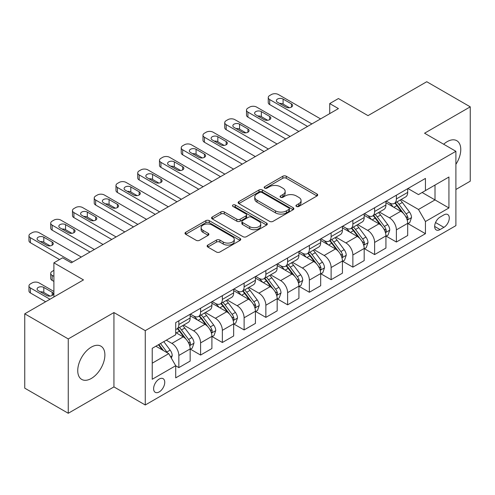 <?xml version="1.0" encoding="UTF-8"?>
<svg xmlns="http://www.w3.org/2000/svg" width="495" height="495" viewBox="0 0 495 495"><rect width="100%" height="100%" fill="white"/><g stroke="black" fill="none" stroke-linecap="round" stroke-linejoin="round"><path stroke-width="0.74" d="M296.449 206.434A1.689 0.978 0 0 0 298.844 206.434L316.992 195.958A2.413 1.392 0 0 0 317.697 194.974A2.413 1.392 0 0 0 316.992 193.984L286.246 176.232A2.413 1.392 0 0 0 282.824 176.232L264.676 186.714A1.689 0.978 0 0 0 264.181 187.401A1.689 0.978 0 0 0 264.676 188.094A1.689 0.978 0 0 0 267.071 188.094L269.416 186.739A7.728 4.461 0 0 1 280.349 186.739L282.911 188.218A7.728 4.461 0 0 1 285.176 191.373A7.728 4.461 0 0 1 282.911 194.529L280.566 195.884A1.689 0.978 0 0 0 280.071 196.577A1.689 0.978 0 0 0 280.566 197.264A1.689 0.978 0 0 0 282.954 197.264L285.306 195.909A7.728 4.461 0 0 1 296.239 195.909L298.801 197.387A7.728 4.461 0 0 1 301.065 200.543A7.728 4.461 0 0 1 298.801 203.699L296.449 205.054A1.689 0.978 0 0 0 295.954 205.747A1.689 0.978 0 0 0 296.449 206.434L296.449 205.054M91.315 378.465A19.194 11.082 120 0 0 103.857 361.548A19.194 11.082 120 0 0 100.912 346.166A19.194 11.082 120 0 0 91.315 347.119A19.194 11.082 120 0 0 78.773 364.035A19.194 11.082 120 0 0 81.718 379.418A19.194 11.082 120 0 0 91.315 378.465M455.895 164.334A19.194 11.082 120 0 0 456.792 140.704A19.194 11.082 120 0 0 447.189 141.65A19.194 11.082 120 0 0 443.656 144.237M159.186 391.929A7.877 4.548 120 0 0 164.328 384.986A7.877 4.548 120 0 0 163.121 378.675A7.877 4.548 120 0 0 159.186 379.065A7.877 4.548 120 0 0 154.038 386.007A7.877 4.548 120 0 0 155.244 392.318A7.877 4.548 120 0 0 159.186 391.929M207.838 245.068A2.413 1.392 0 0 0 207.133 246.058A2.413 1.392 0 0 0 207.838 247.042L216.463 252.023A2.413 1.392 0 0 0 219.879 252.023L240.038 240.384A2.413 1.392 0 0 0 240.743 239.401A2.413 1.392 0 0 0 240.038 238.411L209.292 220.659A2.413 1.392 0 0 0 205.877 220.659L185.718 232.297A2.413 1.392 0 0 0 185.012 233.287A2.413 1.392 0 0 0 185.718 234.271L196.138 240.285A2.413 1.392 0 0 0 199.553 240.285L208.178 235.304A2.413 1.392 0 0 0 208.89 234.321A2.413 1.392 0 0 0 208.178 233.337L203.012 230.348A6.46 3.731 0 0 1 201.119 227.712A6.46 3.731 0 0 1 205.109 224.266A6.46 3.731 0 0 1 212.151 225.077L232.396 236.758A6.46 3.731 0 0 1 234.284 239.401A6.46 3.731 0 0 1 230.299 242.847A6.46 3.731 0 0 1 223.257 242.036L219.879 240.087A2.413 1.392 0 0 0 216.463 240.087L207.838 245.068L207.838 247.042M455.895 189.48L470.25 181.189L470.25 106.84L426.746 81.725L368.014 115.632L338.425 98.548L329.726 103.573L338.425 108.597L71.299 262.82L62.599 257.796L53.899 262.82L53.899 296.981M68.254 338.927L68.254 413.275L113.937 386.904L113.937 312.555L68.254 338.927L24.75 313.811L83.482 279.904L53.899 262.82M113.937 312.555L145.264 330.641L455.895 151.297L455.895 225.646L145.264 404.99L145.264 330.641M470.25 106.84L424.568 133.211L455.895 151.297M269.589 221.352A2.413 1.392 0 0 0 273.005 221.352L293.164 209.713A2.413 1.392 0 0 0 293.869 208.729A2.413 1.392 0 0 0 293.164 207.745L262.412 189.993A2.413 1.392 0 0 0 258.996 189.993L238.844 201.626A2.413 1.392 0 0 0 238.132 202.616A2.413 1.392 0 0 0 238.844 203.6L269.589 221.352M233.628 206.799A1.689 0.978 0 0 1 235.342 207.04L235.342 205.029L266.601 223.078A2.413 1.392 0 0 1 267.306 224.062A2.413 1.392 0 0 1 266.601 225.052L246.442 236.684A2.413 1.392 0 0 1 243.026 236.684L212.281 218.939L212.281 216.965A2.413 1.392 0 0 0 211.575 217.949A2.413 1.392 0 0 0 212.281 218.939M212.281 216.965L220.906 211.984A2.413 1.392 0 0 1 224.322 211.984L236.789 219.18A2.413 1.392 0 0 0 240.211 219.18L245.928 215.876A2.413 1.392 0 0 0 246.64 214.892A2.413 1.392 0 0 0 245.928 213.908L232.947 206.409A1.689 0.978 0 0 1 232.452 205.722A1.689 0.978 0 0 1 233.498 204.819A1.689 0.978 0 0 1 235.342 205.029M68.254 413.275L24.75 388.16L24.75 313.811M443.885 214.898L440.055 217.107A7.629 4.405 120 0 0 435.074 223.833A7.629 4.405 120 0 0 436.243 229.946A7.629 4.405 120 0 0 440.055 229.569L443.885 227.353A7.629 4.405 120 0 0 448.872 220.634A7.629 4.405 120 0 0 447.703 214.521A7.629 4.405 120 0 0 443.885 214.898M407.948 188.521L418.479 194.603L425.44 190.581L425.44 178.423L175.713 322.604L175.713 334.762L152.225 348.325L152.225 379.269L175.713 365.706L175.713 377.864L425.44 233.683L425.44 221.531L418.479 209.472L401.173 199.479M425.44 190.581L448.934 177.018L448.934 207.962L425.44 221.531M113.937 386.904L145.264 404.99M329.726 103.573L329.726 113.621M422.13 192.493L435.012 199.924L435.012 185.056L448.934 177.018M418.479 209.472L435.012 199.924L448.934 207.962M152.225 363.194L168.752 353.647L155.875 346.215M175.713 365.805L178.85 367.612L178.85 355.46A9.844 5.686 -120 0 0 171.889 343.4L166.32 340.183M178.85 367.612L190.16 361.084L190.16 348.925A9.844 5.686 -120 0 0 183.2 336.872L175.713 332.547M190.42 349.179L200.599 355.057L200.599 342.899A9.844 5.686 -120 0 0 193.638 330.839L183.645 325.073M200.599 355.057L211.91 348.523L211.91 336.365A9.844 5.686 -120 0 0 204.949 324.312L190.16 315.773M212.176 336.619L222.354 342.497L222.354 330.338A9.844 5.686 -120 0 0 215.393 318.285L205.4 312.512M222.354 342.497L233.665 335.963L233.665 323.81A9.844 5.686 -120 0 0 226.704 311.751L211.91 303.212M233.925 324.058L244.109 329.936L244.109 317.778A9.844 5.686 -120 0 0 237.148 305.724L227.149 299.951M244.109 329.936L255.42 323.408L255.42 311.25A9.844 5.686 -120 0 0 248.459 299.19L233.665 290.652M255.68 311.504L265.858 317.375L265.858 305.223A9.844 5.686 -120 0 0 258.897 293.164L248.905 287.397M265.858 317.375L277.169 310.848L277.169 298.689A9.844 5.686 -120 0 0 270.208 286.636L255.42 278.091M277.429 298.943L287.614 304.821L287.614 292.663A9.844 5.686 -120 0 0 280.653 280.603L270.66 274.836M287.614 304.821L298.924 298.287L298.924 286.129A9.844 5.686 -120 0 0 291.963 274.075L277.169 265.537M299.184 286.382L309.363 292.26L309.363 280.102A9.844 5.686 -120 0 0 302.402 268.049L292.409 262.276M309.363 292.26L320.68 285.733L320.68 273.574A9.844 5.686 -120 0 0 313.719 261.515L298.924 252.976M320.939 273.822L331.118 279.7L331.118 267.541A9.844 5.686 -120 0 0 324.157 255.488L314.164 249.715M331.118 279.7L342.429 273.172L342.429 261.014A9.844 5.686 -120 0 0 335.468 248.954L320.68 240.415M342.689 261.267L352.873 267.145L352.873 254.987A9.844 5.686 -120 0 0 345.912 242.927L335.913 237.161M352.873 267.145L364.184 260.611L364.184 248.453A9.844 5.686 -120 0 0 357.223 236.4L342.429 227.861M364.444 248.707L374.622 254.585L374.622 242.426A9.844 5.686 -120 0 0 367.661 230.367L357.668 224.6M374.622 254.585L385.933 248.051L385.933 235.898A9.844 5.686 -120 0 0 378.972 223.839L364.184 215.3M386.199 236.146L396.377 242.024L396.377 229.866A9.844 5.686 -120 0 0 389.417 217.812L379.424 212.039M396.377 242.024L407.688 235.496L407.688 223.338A9.844 5.686 -120 0 0 400.727 211.278L385.933 202.74M386.199 201.081L389.417 202.944A9.844 5.686 -120 0 0 394.336 203.426A9.844 5.686 -120 0 0 396.377 198.922L396.377 195.203M364.444 213.642L367.661 215.498A9.844 5.686 -120 0 0 372.587 215.987A9.844 5.686 -120 0 0 374.622 211.483L374.622 207.764M342.689 226.203L345.912 228.059A9.844 5.686 -120 0 0 350.831 228.548A9.844 5.686 -120 0 0 352.873 224.037L352.873 220.325M320.939 238.757L324.157 240.62A9.844 5.686 -120 0 0 329.082 241.102A9.844 5.686 -120 0 0 331.118 236.598L331.118 232.879M299.184 251.318L302.402 253.174A9.844 5.686 -120 0 0 307.327 253.663A9.844 5.686 -120 0 0 309.363 249.158L309.363 245.44M277.429 263.878L280.653 265.735A9.844 5.686 -120 0 0 285.572 266.223A9.844 5.686 -120 0 0 287.614 261.719L287.614 258M255.68 276.433L258.897 278.295A9.844 5.686 -120 0 0 263.823 278.784A9.844 5.686 -120 0 0 265.858 274.273L265.858 270.561M233.925 288.993L237.148 290.856A9.844 5.686 -120 0 0 242.067 291.338A9.844 5.686 -120 0 0 244.109 286.834L244.109 283.115M212.176 301.554L215.393 303.41A9.844 5.686 -120 0 0 220.312 303.899A9.844 5.686 -120 0 0 222.354 299.395L222.354 295.676M190.42 314.115L193.638 315.971A9.844 5.686 -120 0 0 198.563 316.46A9.844 5.686 -120 0 0 200.599 311.955L200.599 308.237M407.948 223.585L425.44 233.683M394.336 203.426L405.653 196.899A9.844 5.686 -120 0 0 407.688 192.394L407.688 188.675M372.587 215.987L383.897 209.459A9.844 5.686 -120 0 0 385.933 204.949L385.933 201.23M350.831 228.548L362.142 222.014A9.844 5.686 -120 0 0 364.184 217.509L364.184 213.791M329.082 241.102L340.393 234.574A9.844 5.686 -120 0 0 342.429 230.07L342.429 226.351M307.327 253.663L318.638 247.135A9.844 5.686 -120 0 0 320.68 242.624L320.68 238.912M285.572 266.223L296.882 259.689A9.844 5.686 -120 0 0 298.924 255.185L298.924 251.466M263.823 278.784L275.133 272.25A9.844 5.686 -120 0 0 277.169 267.746L277.169 264.027M242.067 291.338L253.378 284.811A9.844 5.686 -120 0 0 255.42 280.306L255.42 276.587M220.312 303.899L231.629 297.371A9.844 5.686 -120 0 0 233.665 292.861L233.665 289.148M198.563 316.46L209.874 309.926A9.844 5.686 -120 0 0 211.91 305.421L211.91 301.703M175.713 329.416A9.844 5.686 -120 0 0 176.808 329.02L188.119 322.486A9.844 5.686 -120 0 0 190.16 317.982L190.16 314.263M176.808 329.02A9.844 5.686 -120 0 0 178.85 324.51L178.85 320.791M168.752 353.647L175.713 365.706M297.124 206.675L298.801 205.71A7.728 4.461 0 0 0 301.065 202.554L301.065 200.543M285.176 191.373L285.176 193.384A7.728 4.461 0 0 1 282.911 196.54L281.24 197.505M316.961 195.977L286.246 178.243A2.413 1.392 0 0 0 282.824 178.243L265.351 188.329M293.127 209.731L262.412 191.998A2.413 1.392 0 0 0 258.996 191.998L238.875 203.618M288.888 209.416A1.689 0.978 0 0 0 289.383 208.729A1.689 0.978 0 0 0 288.888 208.036L261.904 192.456A1.689 0.978 0 0 0 259.51 192.456L257.035 193.885A7.728 4.461 0 0 0 254.77 197.041A7.728 4.461 0 0 0 257.035 200.197L275.48 210.851A7.728 4.461 0 0 0 286.413 210.851L288.888 209.416L288.888 211.427A1.689 0.978 0 0 0 289.383 210.74L289.383 208.729M254.77 197.041L254.77 199.052A7.728 4.461 0 0 0 257.035 202.208L257.035 200.197M288.888 211.427L286.413 212.856A7.728 4.461 0 0 1 275.48 212.856L257.035 202.208M212.312 218.957L220.906 213.995L220.906 211.984M246.64 214.892L246.64 216.903A2.413 1.392 0 0 1 245.928 217.887L240.211 221.191A2.413 1.392 0 0 1 236.789 221.191L224.322 213.995A2.413 1.392 0 0 0 220.906 213.995M235.342 207.04L266.57 225.07M249.734 226.654A6.46 3.731 0 0 0 256.775 227.459A6.46 3.731 0 0 0 260.76 224.012A6.46 3.731 0 0 0 258.873 221.376L251.738 217.262A2.413 1.392 0 0 0 248.323 217.262L242.6 220.566A2.413 1.392 0 0 0 241.894 221.55A2.413 1.392 0 0 0 242.6 222.533L249.734 226.654L249.734 228.665A6.46 3.731 0 0 0 256.775 229.47A6.46 3.731 0 0 0 260.76 226.023L260.76 224.012M241.894 221.55L241.894 223.561A2.413 1.392 0 0 0 242.6 224.544L242.6 222.533M249.734 228.665L242.6 224.544M234.284 239.401L234.284 241.412A6.46 3.731 0 0 1 230.299 244.858A6.46 3.731 0 0 1 223.257 244.047L219.879 242.098A2.413 1.392 0 0 0 216.463 242.098L207.869 247.061M201.119 227.712L201.119 229.723A6.46 3.731 0 0 0 203.012 232.359L203.012 230.348M208.147 235.323L203.012 232.359M240.007 240.403L209.292 222.67A2.413 1.392 0 0 0 205.877 222.67L185.749 234.29M407.688 223.74L409.78 222.533L411.518 217.509A6.522 3.768 -120 0 0 409.433 211.953L402.324 202.461A18.829 10.871 -120 0 0 400.269 200.005M393.197 206.935A18.829 10.871 -120 0 0 389.342 202.901M407.094 219.743L407.855 218.926L407.998 217.788A6.522 3.768 -120 0 0 406.129 213.865L399.019 204.373A18.829 10.871 -120 0 0 396.965 201.911M395.214 202.925A15.63 9.021 60 0 1 397.776 205.84L403.796 213.871M394.874 203.117A18.829 10.871 60 0 1 396.928 205.58L401.655 211.891M311.887 123.917L269.688 99.557A4.919 2.84 0 0 1 268.247 97.546A4.919 2.84 0 0 1 269.688 95.535L271.427 94.533A4.919 2.84 0 0 1 278.388 94.533L320.587 118.899M268.247 97.546L268.247 102.57A4.919 2.84 180 0 0 269.688 104.581L307.537 126.429M277.522 102.267A3.935 2.271 180 0 1 276.365 100.658A3.935 2.271 180 0 1 278.796 98.561A3.935 2.271 180 0 1 283.091 99.056L291.444 103.876A3.935 2.271 180 0 1 292.594 105.484A3.935 2.271 180 0 1 290.163 107.582A3.935 2.271 180 0 1 285.875 107.093L277.522 102.267M279.57 103.449A3.935 2.271 180 0 1 283.091 104.074L289.389 107.718M385.933 236.301L388.024 235.094L389.763 230.07A6.522 3.768 -120 0 0 387.684 224.513L380.575 215.022A18.829 10.871 -120 0 0 378.52 212.565M371.448 219.489A18.829 10.871 -120 0 0 367.593 215.461M385.339 232.304L386.1 231.487L386.242 230.348A6.522 3.768 -120 0 0 384.374 226.425L377.264 216.934A18.829 10.871 -120 0 0 375.21 214.471M373.459 215.486A15.63 9.021 60 0 1 376.027 218.4L382.041 226.432M373.125 215.678A18.829 10.871 60 0 1 375.179 218.14L379.906 224.445M364.184 248.855L366.269 247.649L368.008 242.624A6.522 3.768 -120 0 0 365.929 237.074L358.819 227.582A18.829 10.871 -120 0 0 356.765 225.12M349.693 232.05A18.829 10.871 -120 0 0 345.838 228.016M363.59 244.864L364.345 244.041L364.487 242.903A6.522 3.768 -120 0 0 362.625 238.98L355.515 229.488A18.829 10.871 -120 0 0 353.461 227.032M351.704 228.04A15.63 9.021 60 0 1 354.272 230.961L360.286 238.992M351.37 228.238A18.829 10.871 60 0 1 353.424 230.695L358.151 237.006M342.429 261.416L344.52 260.209L346.259 255.185A6.522 3.768 -120 0 0 344.173 249.635L337.064 240.143A18.829 10.871 -120 0 0 335.01 237.68M327.938 244.61A18.829 10.871 -120 0 0 324.083 240.576M341.835 257.419L342.596 256.602L342.738 255.463A6.522 3.768 -120 0 0 340.869 251.54L333.76 242.049A18.829 10.871 -120 0 0 331.706 239.586M329.955 240.601A15.63 9.021 60 0 1 332.516 243.515L338.537 251.553M329.614 240.793A18.829 10.871 60 0 1 331.669 243.255L336.396 249.567M290.138 136.478L247.933 112.111A4.919 2.84 0 0 1 246.491 110.107A4.919 2.84 0 0 1 247.933 108.096L249.678 107.093A4.919 2.84 0 0 1 256.639 107.093L298.838 131.453M246.491 110.107L246.491 115.131A4.919 2.84 180 0 0 247.933 117.136L285.782 138.99M255.767 114.828A3.935 2.271 180 0 1 254.616 113.219A3.935 2.271 180 0 1 257.041 111.121A3.935 2.271 180 0 1 261.335 111.61L269.688 116.436A3.935 2.271 180 0 1 270.839 118.045A3.935 2.271 180 0 1 268.408 120.143A3.935 2.271 180 0 1 264.12 119.648L255.767 114.828M257.815 116.009A3.935 2.271 180 0 1 261.335 116.634L267.64 120.273M268.383 149.038L226.184 124.672A4.919 2.84 0 0 1 224.742 122.661A4.919 2.84 0 0 1 226.184 120.656L227.923 119.648A4.919 2.84 0 0 1 234.884 119.648L277.082 144.014M224.742 122.661L224.742 127.685A4.919 2.84 180 0 0 226.184 129.696L264.033 151.55M234.011 127.388A3.935 2.271 180 0 1 232.86 125.779A3.935 2.271 180 0 1 235.292 123.676A3.935 2.271 180 0 1 239.58 124.171L247.933 128.991A3.935 2.271 180 0 1 249.09 130.6A3.935 2.271 180 0 1 246.659 132.703A3.935 2.271 180 0 1 242.364 132.208L234.011 127.388M236.059 128.57A3.935 2.271 180 0 1 239.58 129.195L245.885 132.833M246.628 161.599L204.429 137.233A4.919 2.84 0 0 1 202.987 135.222A4.919 2.84 0 0 1 204.429 133.211L206.167 132.208A4.919 2.84 0 0 1 213.128 132.208L255.333 156.575M202.987 135.222L202.987 140.246A4.919 2.84 180 0 0 204.429 142.257L242.278 164.111M212.262 139.943A3.935 2.271 180 0 1 211.105 138.34A3.935 2.271 180 0 1 213.537 136.236A3.935 2.271 180 0 1 217.831 136.731L226.184 141.551A3.935 2.271 180 0 1 227.335 143.16A3.935 2.271 180 0 1 224.903 145.258A3.935 2.271 180 0 1 220.615 144.769L212.262 139.943M214.31 141.125A3.935 2.271 180 0 1 217.831 141.756L224.136 145.394M320.68 273.976L322.765 272.77L324.503 267.746A6.522 3.768 -120 0 0 322.424 262.189L315.315 252.697A18.829 10.871 -120 0 0 313.261 250.241M306.188 257.171A18.829 10.871 -120 0 0 302.334 253.137M320.086 269.979L320.84 269.162L320.983 268.024A6.522 3.768 -120 0 0 319.114 264.101L312.005 254.609A18.829 10.871 -120 0 0 309.95 252.147M308.199 253.162A15.63 9.021 60 0 1 310.767 256.076L316.781 264.107M307.865 253.353A18.829 10.871 60 0 1 309.92 255.816L314.647 262.127M224.879 174.153L182.674 149.793A4.919 2.84 0 0 1 181.232 147.782A4.919 2.84 0 0 1 182.674 145.771L184.418 144.769A4.919 2.84 0 0 1 191.379 144.769L233.578 169.129M181.232 147.782L181.232 152.806A4.919 2.84 180 0 0 182.674 154.817L220.529 176.666M190.507 152.503A3.935 2.271 180 0 1 189.356 150.895A3.935 2.271 180 0 1 191.788 148.797A3.935 2.271 180 0 1 196.076 149.286L204.429 154.112A3.935 2.271 180 0 1 205.58 155.721A3.935 2.271 180 0 1 203.154 157.818A3.935 2.271 180 0 1 198.86 157.323L190.507 152.503M192.555 153.685A3.935 2.271 180 0 1 196.076 154.31L202.381 157.954M298.924 286.531L301.01 285.33L302.754 280.306A6.522 3.768 -120 0 0 300.669 274.75L293.56 265.258A18.829 10.871 -120 0 0 291.506 262.796M284.433 269.726A18.829 10.871 -120 0 0 280.578 265.691M298.33 282.54L299.085 281.717L299.234 280.585A6.522 3.768 -120 0 0 297.365 276.662L290.256 267.17A18.829 10.871 -120 0 0 288.201 264.707M286.45 265.716A15.63 9.021 60 0 1 289.012 268.637L295.032 276.668M286.11 265.914A18.829 10.871 60 0 1 288.164 268.37L292.892 274.682M203.123 186.714L160.924 162.348A4.919 2.84 0 0 1 159.483 160.343A4.919 2.84 0 0 1 160.924 158.332L162.663 157.323A4.919 2.84 0 0 1 169.624 157.323L211.823 181.69M159.483 160.343L159.483 165.367A4.919 2.84 180 0 0 160.924 167.372L198.773 189.226M168.752 165.064A3.935 2.271 180 0 1 167.601 163.455A3.935 2.271 180 0 1 170.033 161.358A3.935 2.271 180 0 1 174.32 161.846L182.674 166.673A3.935 2.271 180 0 1 183.831 168.275A3.935 2.271 180 0 1 181.399 170.379A3.935 2.271 180 0 1 177.105 169.884L168.752 165.064M170.806 166.246A3.935 2.271 180 0 1 174.32 166.871L180.626 170.509M277.169 299.091L279.26 297.885L280.999 292.861A6.522 3.768 -120 0 0 278.92 287.31L271.805 277.819A18.829 10.871 -120 0 0 269.75 275.356M262.678 282.286A18.829 10.871 -120 0 0 258.829 278.252M276.575 295.1L277.336 294.278L277.478 293.139A6.522 3.768 -120 0 0 275.61 289.216L268.5 279.724A18.829 10.871 -120 0 0 266.446 277.268M264.695 278.277A15.63 9.021 60 0 1 267.257 281.197L273.277 289.228M264.361 278.475A18.829 10.871 60 0 1 266.415 280.931L271.142 287.242M255.42 311.652L257.505 310.445L259.244 305.421A6.522 3.768 -120 0 0 257.165 299.871L250.055 290.379A18.829 10.871 -120 0 0 248.001 287.917M240.929 294.847A18.829 10.871 -120 0 0 237.074 290.812M254.826 307.655L255.581 306.838L255.723 305.7A6.522 3.768 -120 0 0 253.861 301.777L246.745 292.285A18.829 10.871 -120 0 0 244.691 289.822M242.94 290.837A15.63 9.021 60 0 1 245.508 293.752L251.522 301.783M242.606 291.029A18.829 10.871 60 0 1 244.66 293.492L249.387 299.803M233.665 324.213L235.756 323.006L237.495 317.982A6.522 3.768 -120 0 0 235.41 312.425L228.3 302.934A18.829 10.871 -120 0 0 226.246 300.477M219.174 307.407A18.829 10.871 -120 0 0 215.319 303.373M233.071 320.216L233.832 319.399L233.974 318.26A6.522 3.768 -120 0 0 232.106 314.337L224.996 304.846A18.829 10.871 -120 0 0 222.942 302.383M221.191 303.398A15.63 9.021 60 0 1 223.752 306.312L229.773 314.344M220.85 303.59A18.829 10.871 60 0 1 222.905 306.052L227.632 312.357M211.91 336.767L214.001 335.567L215.74 330.542A6.522 3.768 -120 0 0 213.661 324.986L206.551 315.494A18.829 10.871 -120 0 0 204.497 313.032M197.425 319.962A18.829 10.871 -120 0 0 193.57 315.928M211.315 332.776L212.077 331.953L212.219 330.815A6.522 3.768 -120 0 0 210.35 326.898L203.241 317.4A18.829 10.871 -120 0 0 201.187 314.944M199.435 315.952A15.63 9.021 60 0 1 202.003 318.873L208.018 326.904M199.101 316.15A18.829 10.871 60 0 1 201.156 318.607L205.883 324.918M181.368 199.275L139.169 174.908A4.919 2.84 0 0 1 137.728 172.897A4.919 2.84 0 0 1 139.169 170.893L140.908 169.884A4.919 2.84 0 0 1 147.869 169.884L190.074 194.25M137.728 172.897L137.728 177.922A4.919 2.84 180 0 0 139.169 179.933L177.018 201.787M147.003 177.625A3.935 2.271 180 0 1 145.846 176.016A3.935 2.271 180 0 1 148.277 173.912A3.935 2.271 180 0 1 152.571 174.407L160.924 179.227A3.935 2.271 180 0 1 162.075 180.836A3.935 2.271 180 0 1 159.644 182.94A3.935 2.271 180 0 1 155.356 182.445L147.003 177.625M149.051 178.806A3.935 2.271 180 0 1 152.571 179.431L158.876 183.07M159.619 211.829L117.42 187.469A4.919 2.84 0 0 1 115.978 185.458A4.919 2.84 0 0 1 117.42 183.447L119.159 182.445A4.919 2.84 0 0 1 126.12 182.445L168.319 206.811M115.978 185.458L115.978 190.482A4.919 2.84 180 0 0 117.42 192.493L155.269 214.341M125.247 190.179A3.935 2.271 180 0 1 124.097 188.57A3.935 2.271 180 0 1 126.528 186.473A3.935 2.271 180 0 1 130.816 186.968L139.169 191.788A3.935 2.271 180 0 1 140.326 193.397A3.935 2.271 180 0 1 137.895 195.494A3.935 2.271 180 0 1 133.601 195.005L125.247 190.179M127.295 191.361A3.935 2.271 180 0 1 130.816 191.992L137.121 195.63M137.864 224.39L95.665 200.029A4.919 2.84 0 0 1 94.223 198.019A4.919 2.84 0 0 1 95.665 196.008L97.404 195.005A4.919 2.84 0 0 1 104.365 195.005L146.563 219.365M94.223 198.019L94.223 203.043A4.919 2.84 180 0 0 95.665 205.048L133.514 226.902M103.498 202.74A3.935 2.271 180 0 1 102.341 201.131A3.935 2.271 180 0 1 104.773 199.033A3.935 2.271 180 0 1 109.067 199.522L117.42 204.348A3.935 2.271 180 0 1 118.571 205.957A3.935 2.271 180 0 1 116.139 208.055A3.935 2.271 180 0 1 111.851 207.56L103.498 202.74M105.546 203.921A3.935 2.271 180 0 1 109.067 204.546L115.366 208.191M116.115 236.95L73.91 212.584A4.919 2.84 0 0 1 72.468 210.579A4.919 2.84 0 0 1 73.91 208.568L75.655 207.56A4.919 2.84 0 0 1 82.616 207.56L124.814 231.926M72.468 210.579L72.468 215.597A4.919 2.84 180 0 0 73.91 217.608L111.759 239.462M81.743 215.3A3.935 2.271 180 0 1 80.592 213.692A3.935 2.271 180 0 1 83.018 211.588A3.935 2.271 180 0 1 87.312 212.083L95.665 216.909A3.935 2.271 180 0 1 96.816 218.512A3.935 2.271 180 0 1 94.384 220.615A3.935 2.271 180 0 1 90.096 220.12L81.743 215.3M83.791 216.482A3.935 2.271 180 0 1 87.312 217.107L93.617 220.745M190.16 349.328L192.246 348.121L193.984 343.097A6.522 3.768 -120 0 0 191.905 337.547L184.796 328.055A18.829 10.871 -120 0 0 182.742 325.592M53.899 276.383L52.161 275.381L52.161 280.405A4.919 2.84 180 0 1 50.719 278.394L50.719 273.37A4.919 2.84 -0 0 0 52.161 275.381M53.899 281.408L52.161 280.405M189.566 345.331L190.321 344.514L190.464 343.375A6.522 3.768 -120 0 0 188.601 339.452L181.492 329.961A18.829 10.871 -120 0 0 179.438 327.504M177.68 328.513A15.63 9.021 60 0 1 180.248 331.427L186.262 339.465M177.346 328.705A18.829 10.871 60 0 1 179.4 331.167L184.128 337.479M53.899 270.357L52.161 271.365A4.919 2.84 -0 0 0 50.719 273.37M94.359 249.511L52.161 225.145A4.919 2.84 0 0 1 50.719 223.134A4.919 2.84 0 0 1 52.161 221.129L53.899 220.12A4.919 2.84 0 0 1 60.86 220.12L103.059 244.487M50.719 223.134L50.719 228.158A4.919 2.84 180 0 0 52.161 230.169L90.01 252.023M59.988 227.855A3.935 2.271 180 0 1 58.837 226.252A3.935 2.271 180 0 1 61.269 224.148A3.935 2.271 180 0 1 65.557 224.643L73.91 229.463A3.935 2.271 180 0 1 75.067 231.072A3.935 2.271 180 0 1 72.635 233.176A3.935 2.271 180 0 1 68.341 232.681L59.988 227.855M62.036 229.043A3.935 2.271 180 0 1 65.557 229.668L71.862 233.306M171.363 358.17L172.235 355.657A6.522 3.768 -120 0 0 170.15 350.101L163.808 341.637M49.983 299.24L30.405 287.942A4.919 2.84 -0 0 1 28.964 285.931A4.919 2.84 -0 0 1 30.405 283.92L32.144 282.917A4.919 2.84 -0 0 1 39.105 282.917L53.899 291.456M45.633 301.752L30.405 292.966A4.919 2.84 180 0 1 28.964 290.955L28.964 285.931M50.113 296.103L43.807 292.458A3.935 2.271 0 0 0 40.287 291.833M167.44 352.892A6.522 3.768 -120 0 0 166.846 352.013L160.504 343.542M158.87 344.489L163.424 350.571M158.412 344.749L162.28 349.909M38.239 290.652L46.592 295.478A3.935 2.271 -0 0 0 50.88 295.967A3.935 2.271 -0 0 0 53.312 293.869A3.935 2.271 -0 0 0 52.161 292.26L43.807 287.44A3.935 2.271 -0 0 0 39.513 286.945A3.935 2.271 -0 0 0 37.082 289.043A3.935 2.271 -0 0 0 38.239 290.652M72.604 262.065L30.405 237.705A4.919 2.84 0 0 1 28.964 235.694A4.919 2.84 0 0 1 30.405 233.683L32.144 232.681A4.919 2.84 0 0 1 39.105 232.681L81.31 257.047M28.964 235.694L28.964 240.719A4.919 2.84 180 0 0 30.405 242.729L59.555 259.553M38.239 240.415A3.935 2.271 180 0 1 37.082 238.807A3.935 2.271 180 0 1 39.513 236.709A3.935 2.271 180 0 1 43.807 237.204L52.161 242.024A3.935 2.271 180 0 1 53.312 243.633A3.935 2.271 180 0 1 50.88 245.73A3.935 2.271 180 0 1 46.592 245.242L38.239 240.415M40.287 241.597A3.935 2.271 180 0 1 43.807 242.222L50.113 245.867M171.889 343.4L183.2 336.872M193.638 330.839L204.949 324.312M215.393 318.285L226.704 311.751M237.148 305.724L248.459 299.19M258.897 293.164L270.208 286.636M280.653 280.603L291.963 274.075M302.402 268.049L313.719 261.515M324.157 255.488L335.468 248.954M345.912 242.927L357.223 236.4M367.661 230.367L378.972 223.839M389.417 217.812L400.727 211.278M396.377 198.922L407.688 192.394M396.377 229.866L407.688 223.338M374.622 242.426L385.933 235.898M374.622 211.483L385.933 204.949M352.873 254.987L364.184 248.453M352.873 224.037L364.184 217.509M331.118 267.541L342.429 261.014M331.118 236.598L342.429 230.07M309.363 280.102L320.68 273.574M309.363 249.158L320.68 242.624M287.614 292.663L298.924 286.129M287.614 261.719L298.924 255.185M265.858 305.223L277.169 298.689M265.858 274.273L277.169 267.746M244.109 317.778L255.42 311.25M244.109 286.834L255.42 280.306M222.354 330.338L233.665 323.81M222.354 299.395L233.665 292.861M200.599 342.899L211.91 336.365M200.599 311.955L211.91 305.421M178.85 355.46L190.16 348.925M178.85 324.51L190.16 317.982M435.538 222.54L443.885 227.353M434.66 226.45L440.055 229.569M298.801 205.71L298.801 203.699M280.566 197.264L280.566 195.884M282.911 196.54L282.911 194.529M264.676 188.094L264.676 186.714M282.824 178.243L282.824 176.232M286.246 178.243L286.246 176.232M316.992 195.958L316.992 193.984M238.844 203.6L238.844 201.626M258.996 191.998L258.996 189.993M262.412 191.998L262.412 189.993M293.164 209.713L293.164 207.745M275.48 212.856L275.48 210.851M286.413 212.856L286.413 210.851M224.322 213.995L224.322 211.984M236.789 221.191L236.789 219.18M240.211 221.191L240.211 219.18M245.928 217.887L245.928 215.876M266.601 225.052L266.601 223.078M216.463 242.098L216.463 240.087M219.879 242.098L219.879 240.087M223.257 244.047L223.257 242.036M208.178 235.304L208.178 233.337M185.718 234.271L185.718 232.297M205.877 222.67L205.877 220.659M209.292 222.67L209.292 220.659M240.038 240.384L240.038 238.411M407.199 220.102L411.475 217.633M399.019 204.373L402.324 202.461M393.89 207.331L396.928 205.58M406.129 213.865L409.433 211.953M405.609 216.414L407.998 217.788M269.688 104.581L269.688 99.557M283.091 99.056L283.091 104.074M291.444 103.876L291.444 107.093M385.45 232.662L389.72 230.194M377.264 216.934L380.575 215.022M372.135 219.891L375.179 218.14M384.374 226.425L387.684 224.513M383.86 228.968L386.242 230.348M363.695 245.217L367.971 242.754M355.515 229.488L358.819 227.582M350.386 232.452L353.424 230.695M362.625 238.98L365.929 237.074M362.105 241.529L364.487 242.903M341.94 257.777L346.215 255.315M333.76 242.049L337.064 240.143M328.631 245.013L331.669 243.255M340.869 251.54L344.173 249.635M340.356 254.09L342.738 255.463M247.933 117.136L247.933 112.111M261.335 111.61L261.335 116.634M269.688 116.436L269.688 119.648M226.184 129.696L226.184 124.672M239.58 124.171L239.58 129.195M247.933 128.991L247.933 132.208M204.429 142.257L204.429 137.233M217.831 136.731L217.831 141.756M226.184 141.551L226.184 144.769M320.191 270.338L324.46 267.869M312.005 254.609L315.315 252.697M306.881 257.567L309.92 255.816M319.114 264.101L322.424 262.189M318.601 266.644L320.983 268.024M182.674 154.817L182.674 149.793M196.076 149.286L196.076 154.31M204.429 154.112L204.429 157.323M298.435 282.899L302.711 280.43M290.256 267.17L293.56 265.258M285.126 270.128L288.164 268.37M297.365 276.662L300.669 274.75M296.845 279.205L299.234 280.585M160.924 167.372L160.924 162.348M174.32 161.846L174.32 166.871M182.674 166.673L182.674 169.884M276.686 295.453L280.956 292.99M268.5 279.724L271.805 277.819M263.371 282.688L266.415 280.931M275.61 289.216L278.92 287.31M275.096 291.765L277.478 293.139M254.931 308.014L259.201 305.545M246.745 292.285L250.055 290.379M241.622 295.243L244.66 293.492M253.861 301.777L257.165 299.871M253.341 304.326L255.723 305.7M233.176 320.574L237.452 318.106M224.996 304.846L228.3 302.934M219.867 307.803L222.905 306.052M232.106 314.337L235.41 312.425M231.586 316.88L233.974 318.26M211.427 333.135L215.696 330.666M203.241 317.4L206.551 315.494M198.111 320.364L201.156 318.607M210.35 326.898L213.661 324.986M209.837 329.441L212.219 330.815M139.169 179.933L139.169 174.908M152.571 174.407L152.571 179.431M160.924 179.227L160.924 182.445M117.42 192.493L117.42 187.469M130.816 186.968L130.816 191.992M139.169 191.788L139.169 195.005M95.665 205.048L95.665 200.029M109.067 199.522L109.067 204.546M117.42 204.348L117.42 207.56M73.91 217.608L73.91 212.584M87.312 212.083L87.312 217.107M95.665 216.909L95.665 220.12M189.672 345.689L193.947 343.227M181.492 329.961L184.796 328.055M176.362 332.925L179.4 331.167M188.601 339.452L191.905 337.547M188.081 342.002L190.464 343.375M52.161 230.169L52.161 225.145M65.557 224.643L65.557 229.668M73.91 229.463L73.91 232.681M30.405 287.942L30.405 292.966M170.54 356.74L172.192 355.781M166.846 352.013L170.15 350.101M43.807 292.458L43.807 287.44M52.161 295.478L52.161 292.26M30.405 242.729L30.405 237.705M43.807 237.204L43.807 242.222M52.161 242.024L52.161 245.242"/></g></svg>
